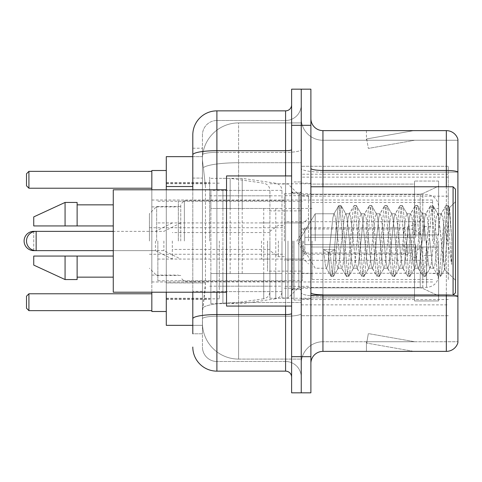 <?xml version="1.0" encoding="UTF-8"?>
<svg xmlns="http://www.w3.org/2000/svg" width="482" height="482" viewBox="0 0 482 482"><rect width="100%" height="100%" fill="white"/><g stroke="black" fill="none" stroke-linecap="round" stroke-linejoin="round"><path stroke-width="0.36" stroke-dasharray="2.41 1.81" d="M448.26 279.56L448.26 166.29L448.26 279.56M301.25 279.56L301.25 166.29L301.25 279.56M301.25 241L301.25 177.135L301.25 241M209.67 241L209.67 177.135L209.67 241M448.26 241L448.26 177.135L448.26 241M192.8 178.087L202.44 178.087L202.44 291.357L202.44 148.215L202.44 178.087L192.8 178.087L192.8 291.357L192.8 156.65L202.518 156.65L202.488 157.144A36.15 36.15 0 0 1 238.59 122.91L301.25 122.91L301.25 162.741L301.25 122.91L238.59 122.91L238.59 162.741L238.59 122.91A36.15 36.15 0 0 0 202.488 157.144L202.518 156.65L166.29 156.65L166.29 282.922L205.459 282.922L205.224 289.2L202.585 310.89L205.459 282.922L205.459 186.522L205.459 282.922L166.29 282.922L166.29 325.35L202.518 325.35L202.44 322.94A36.15 36.15 0 0 0 238.59 359.09L301.25 359.09L301.25 302.521L301.25 359.09L238.59 359.09L238.59 302.521L238.59 359.09A36.15 36.15 0 0 1 202.44 322.94L202.44 315.583L202.518 325.35L192.8 325.35M202.585 310.89L202.44 315.583L202.585 310.89M166.29 241L166.29 311.493L166.29 241M301.25 162.741L301.25 302.521L301.25 162.741L238.59 162.741L301.25 162.741M202.488 157.144C202.277 158.524 202.573 162.006 203.386 167.591L205.459 186.522L203.386 167.591C202.573 162.006 202.277 158.524 202.488 157.144A36.15 36.15 0 0 1 238.59 122.91M166.29 292.213L166.29 189.788M448.26 166.29L301.25 166.29L448.26 166.29M448.26 315.71L301.25 315.71L448.26 315.71M192.8 148.215L202.44 148.215L192.8 148.215L192.8 333.785L202.44 333.785L202.44 291.357L202.44 333.785L192.8 333.785L192.8 189.788M192.8 347.04A24.1 24.1 0 0 0 216.9 371.14L216.9 361.5A14.46 14.46 0 0 1 202.44 347.04L202.44 154.873L202.44 347.04A14.46 14.46 0 0 0 216.9 361.5L285.585 361.5L285.585 322.94L285.585 371.14A6.025 6.025 0 0 1 291.61 377.165L291.61 104.835L291.61 377.165M301.25 322.94L301.25 149.643L301.25 322.94M291.61 241L291.61 306.07L291.61 241M291.61 125.32L291.61 89.17L301.25 89.17L301.25 125.32L301.25 89.17L310.89 89.17L310.89 125.32L301.25 125.32L301.25 356.68L301.25 125.32L291.61 125.32L291.61 356.68L301.25 356.68L301.25 392.83L301.25 356.68L310.89 356.68L310.89 125.32M310.89 356.68L310.89 392.83L291.61 392.83L291.61 356.68M301.25 104.835L301.25 149.643L301.25 104.835A15.665 15.665 0 0 1 285.585 120.5A15.665 15.665 0 0 0 301.25 104.835A15.665 15.665 0 0 1 285.585 120.5L285.585 361.5L216.9 361.5L216.9 316.246L285.585 316.246A15.665 2.717 0 0 0 301.25 313.523A15.665 2.717 0 0 1 285.585 316.246L285.585 120.5L216.9 120.5L285.585 120.5M192.8 318.753A24.1 4.187 180 0 1 216.9 314.571L216.9 110.86A24.1 24.1 0 0 0 192.8 134.96A24.1 24.1 0 0 1 216.9 110.86L285.585 110.86A6.025 6.025 0 0 0 291.61 104.835A6.025 6.025 0 0 1 285.585 110.86L285.585 322.94L285.585 316.246L216.9 316.246L216.9 120.5L216.9 152.366L285.585 152.366A15.665 2.717 0 0 0 301.25 149.643A15.665 2.717 0 0 1 285.585 152.366L216.9 152.366L216.9 322.94L216.9 314.571L285.585 314.571A6.025 1.048 0 0 0 291.61 313.523M216.9 371.14L285.585 371.14M202.44 134.96L202.44 154.873L202.44 134.96A14.46 14.46 0 0 1 216.9 120.5A14.46 14.46 0 0 0 202.44 134.96A14.46 14.46 0 0 1 216.9 120.5M301.25 377.165A15.665 15.665 0 0 0 285.585 361.5A15.665 15.665 0 0 1 301.25 377.165A15.665 15.665 0 0 0 285.585 361.5M310.89 241L310.89 183.16L310.89 298.84L310.89 183.16L310.89 247.025L414.52 247.025L414.52 297.918L414.52 247.025L310.89 247.025L310.89 234.975L420.232 234.975L310.89 234.975L414.52 234.975L414.52 181.051L414.52 234.975L438.62 234.975L438.62 181.051L438.62 234.975L310.89 234.975L310.89 298.84L310.89 241M294.02 241L294.02 300.045L294.02 241M301.25 303.178L301.25 168.363L301.25 303.178M453.134 295.171A12.05 2.091 180 0 0 446.332 294.809L446.332 351.378A12.05 12.05 0 0 0 457.9 342.702L457.9 303.178L457.9 341.738L322.94 341.738L322.94 295.225M310.89 363.428L310.89 118.572L310.89 363.428A12.05 12.05 0 0 1 322.94 351.378L322.94 303.178L322.94 341.738L457.9 341.738L457.9 172.128L322.94 172.128L322.94 296.484A21.69 3.766 0 0 1 301.25 292.719A21.69 3.766 0 0 0 322.94 296.484L322.94 140.262A21.69 21.69 0 0 1 301.25 118.572L301.25 168.363L301.25 118.572A21.69 21.69 0 0 0 322.94 140.262L322.94 172.128A21.69 3.766 0 0 1 301.25 168.363A21.69 3.766 0 0 0 322.94 172.128L457.9 172.128M457.9 139.298A12.05 12.05 0 0 0 446.332 130.622L446.332 294.809A12.05 2.091 180 0 1 457.9 296.316L457.9 139.298A12.05 12.05 0 0 0 446.332 130.622L322.94 130.622A12.05 12.05 0 0 1 310.89 118.572M412.966 351.233A9.64 9.64 0 0 0 414.641 351.378L366.441 351.378L414.641 351.378A9.64 9.64 0 0 1 412.966 351.233A9.64 9.64 0 0 0 414.641 351.378A9.64 9.64 0 0 1 412.966 351.233A9.64 9.64 0 0 0 414.641 351.378A9.64 9.64 0 0 1 412.966 351.233L366.682 343.07L412.966 351.233M366.441 341.738L366.441 351.378L366.441 341.738L366.916 341.738L366.682 343.07L366.916 341.738L366.441 341.738L366.441 351.378L366.441 341.738L366.916 341.738L366.682 343.07L366.916 341.738L366.441 341.738L366.441 351.378L366.441 341.738L366.916 341.738L366.682 343.07L366.916 341.738L366.441 341.738M446.332 351.378L322.94 351.378M414.641 130.622L366.441 130.622L414.641 130.622A9.64 9.64 0 0 0 412.966 130.767A9.64 9.64 0 0 1 414.641 130.622A9.64 9.64 0 0 0 412.966 130.767A9.64 9.64 0 0 1 414.641 130.622A9.64 9.64 0 0 0 412.966 130.767A9.64 9.64 0 0 1 414.641 130.622M322.94 140.262L457.9 140.262L457.9 171.96L457.9 140.262L322.94 140.262A21.69 21.69 0 0 1 301.25 118.572M414.641 341.738L366.916 341.738L414.641 341.738L366.916 341.738L414.641 341.738L366.916 341.738L414.641 341.738L368.356 333.58L366.916 341.738L368.356 333.58L366.916 341.738L368.356 333.58L366.916 341.738L368.356 333.58L414.641 341.738M366.916 140.262L366.441 140.262L366.916 140.262L366.441 140.262L366.916 140.262L366.441 140.262L366.916 140.262L366.682 138.93L412.966 130.767L366.682 138.93L366.916 140.262L366.682 138.93L412.966 130.767L366.682 138.93L366.916 140.262L366.682 138.93L412.966 130.767L366.682 138.93L366.916 140.262L414.641 140.262L366.916 140.262L414.641 140.262L366.916 140.262L414.641 140.262L366.916 140.262L368.356 148.42L366.916 140.262M301.25 363.428A21.69 21.69 0 0 1 322.94 341.738A21.69 21.69 0 0 0 301.25 363.428A21.69 21.69 0 0 1 322.94 341.738M366.441 130.622L366.441 140.262L366.441 130.622M414.641 140.262L368.356 148.42L414.641 140.262M315.21 241L315.21 213.761L315.21 241M455.49 241L455.49 292.815L455.49 189.185L455.49 280.289L455.49 189.185L453.08 186.775L453.08 295.225L453.08 186.775L453.08 295.225L455.49 292.815L455.49 241M291.61 306.07L226.54 306.07L226.54 175.93L226.54 292.213L226.54 175.93L291.61 175.93M226.54 292.213L113.27 292.213L113.27 189.788L113.27 241L113.27 189.788L226.54 189.788M338.033 241L335.484 217.412L334.207 213.761L332.929 217.412L327.832 264.588L326.555 268.239L326.151 267.896L325.278 264.588L323.494 249.61L328.272 252.231L330.188 252.231L334.972 249.61L323.494 249.61L328.272 252.231L330.188 252.231L334.972 249.61L323.494 249.61L325.278 264.588L326.151 267.896L331.026 276.258L330.062 271.764L328.272 252.231L330.062 271.764L331.339 276.523L326.151 267.896L326.555 268.239L327.832 264.588L332.929 217.412L333.803 214.104L338.677 205.742L337.713 210.236L332.61 271.764L331.339 276.523L333.249 276.523L331.978 271.764L330.188 252.231L331.978 271.764L333.249 276.523L333.562 276.258L331.339 276.523L332.61 271.764L337.713 210.236L338.991 205.477L333.803 214.104L334.207 213.761L335.484 217.412L340.581 264.588L341.455 267.896L340.581 264.588L338.033 241M353.336 241L350.788 217.412L349.51 213.761L349.107 214.104L348.233 217.412L343.136 264.588L341.858 268.239L341.455 267.896L346.329 276.258L345.365 271.764L340.262 210.236L338.991 205.477L340.901 205.477L339.629 210.236L334.526 271.764L333.562 276.258L338.436 267.896L338.033 268.239L336.532 263.106L334.972 249.61L336.532 263.106L338.033 268.239L341.858 268.239L346.329 276.258L345.365 271.764L340.262 210.236L338.991 205.477L340.901 205.477L339.629 210.236L334.526 271.764L333.562 276.258L338.033 268.239L341.858 268.239L343.136 264.588L348.233 217.412L349.107 214.104L353.981 205.742L353.017 210.236L347.914 271.764L346.642 276.523L346.329 276.258L348.552 276.523L347.281 271.764L342.178 210.236L340.901 205.477L346.088 214.104L345.684 213.761L344.407 217.412L338.436 267.896L344.407 217.412L345.684 213.761L349.51 213.761L353.981 205.742L353.017 210.236L347.914 271.764L346.642 276.523L348.552 276.523L347.281 271.764L342.178 210.236L341.214 205.742L345.684 213.761L349.51 213.761L350.788 217.412L355.885 264.588L356.758 267.896L355.885 264.588L353.336 241M349.51 241L346.962 217.412L346.088 214.104L346.962 217.412L352.059 264.588L353.336 268.239L352.059 264.588L349.51 241M368.64 241L366.091 217.412L364.814 213.761L364.41 214.104L363.536 217.412L358.439 264.588L357.162 268.239L356.758 267.896L361.633 276.258L360.669 271.764L355.565 210.236L354.294 205.477L353.981 205.742L356.204 205.477L354.933 210.236L349.83 271.764L348.552 276.523L353.74 267.896L353.336 268.239L357.162 268.239L361.633 276.258L360.669 271.764L355.565 210.236L354.294 205.477L356.204 205.477L354.933 210.236L349.83 271.764L348.866 276.258L353.336 268.239L357.162 268.239L358.439 264.588L363.536 217.412L364.41 214.104L369.284 205.742L368.32 210.236L363.217 271.764L361.946 276.523L361.633 276.258L363.856 276.523L362.584 271.764L357.481 210.236L356.204 205.477L361.392 214.104L360.988 213.761L359.711 217.412L354.613 264.588L353.74 267.896L354.613 264.588L359.711 217.412L360.988 213.761L364.814 213.761L369.284 205.742L368.32 210.236L363.217 271.764L361.946 276.523L363.856 276.523L362.584 271.764L357.481 210.236L356.517 205.742L360.988 213.761L364.814 213.761L366.091 217.412L371.188 264.588L372.062 267.896L371.188 264.588L368.64 241M364.814 241L362.265 217.412L361.392 214.104L362.265 217.412L367.362 264.588L368.64 268.239L367.362 264.588L364.814 241M383.943 241L381.395 217.412L380.117 213.761L379.714 214.104L378.84 217.412L373.743 264.588L372.466 268.239L372.062 267.896L376.936 276.258L375.972 271.764L370.869 210.236L369.598 205.477L369.284 205.742L371.508 205.477L370.236 210.236L365.133 271.764L363.856 276.523L369.043 267.896L368.64 268.239L372.466 268.239L376.936 276.258L375.972 271.764L370.869 210.236L369.598 205.477L371.508 205.477L370.236 210.236L365.133 271.764L364.169 276.258L368.64 268.239L372.466 268.239L373.743 264.588L378.84 217.412L379.714 214.104L384.588 205.742L383.624 210.236L378.521 271.764L377.249 276.523L376.936 276.258L379.159 276.523L377.888 271.764L372.785 210.236L371.508 205.477L376.695 214.104L376.291 213.761L375.014 217.412L369.917 264.588L369.043 267.896L369.917 264.588L375.014 217.412L376.291 213.761L380.117 213.761L384.588 205.742L383.624 210.236L378.521 271.764L377.249 276.523L379.159 276.523L377.888 271.764L372.785 210.236L371.821 205.742L376.291 213.761L380.117 213.761L381.395 217.412L386.492 264.588L387.365 267.896L386.492 264.588L383.943 241M380.117 241L377.569 217.412L376.695 214.104L377.569 217.412L382.666 264.588L383.943 268.239L382.666 264.588L380.117 241M399.247 241L396.698 217.412L395.421 213.761L395.017 214.104L394.143 217.412L389.046 264.588L387.769 268.239L387.365 267.896L392.24 276.258L391.276 271.764L386.172 210.236L384.901 205.477L384.588 205.742L386.811 205.477L385.54 210.236L380.437 271.764L379.159 276.523L384.347 267.896L383.943 268.239L387.769 268.239L392.24 276.258L391.276 271.764L386.172 210.236L384.901 205.477L386.811 205.477L385.54 210.236L380.437 271.764L379.473 276.258L383.943 268.239L387.769 268.239L389.046 264.588L394.143 217.412L395.017 214.104L399.891 205.742L398.927 210.236L393.824 271.764L392.553 276.523L392.24 276.258L394.463 276.523L393.192 271.764L388.088 210.236L386.811 205.477L391.999 214.104L391.595 213.761L390.318 217.412L385.22 264.588L384.347 267.896L385.22 264.588L390.318 217.412L391.595 213.761L395.421 213.761L399.891 205.742L398.927 210.236L393.824 271.764L392.553 276.523L394.463 276.523L393.192 271.764L388.088 210.236L387.124 205.742L391.595 213.761L395.421 213.761L396.698 217.412L401.795 264.588L402.669 267.896L401.795 264.588L399.247 241M395.421 241L392.872 217.412L391.999 214.104L392.872 217.412L397.969 264.588L399.247 268.239L397.969 264.588L395.421 241M414.55 241L412.002 217.412L410.724 213.761L410.321 214.104L409.447 217.412L404.35 264.588L403.073 268.239L402.669 267.896L407.543 276.258L406.579 271.764L401.476 210.236L400.205 205.477L399.891 205.742L402.115 205.477L400.843 210.236L395.74 271.764L394.463 276.523L399.65 267.896L399.247 268.239L403.073 268.239L407.543 276.258L406.579 271.764L401.476 210.236L400.205 205.477L402.115 205.477L400.843 210.236L395.74 271.764L394.776 276.258L399.247 268.239L403.073 268.239L404.35 264.588L409.447 217.412L410.321 214.104L415.195 205.742L414.231 210.236L409.128 271.764L407.856 276.523L407.543 276.258L409.766 276.523L408.495 271.764L403.392 210.236L402.115 205.477L407.302 214.104L406.898 213.761L405.621 217.412L400.524 264.588L399.65 267.896L400.524 264.588L405.621 217.412L406.898 213.761L410.724 213.761L415.195 205.742L414.231 210.236L409.128 271.764L407.856 276.523L409.766 276.523L408.495 271.764L403.392 210.236L402.428 205.742L406.898 213.761L410.724 213.761L412.002 217.412L417.099 264.588L417.972 267.896L417.099 264.588L414.55 241M410.724 241L408.176 217.412L407.302 214.104L408.176 217.412L413.273 264.588L414.55 268.239L413.273 264.588L410.724 241M429.854 241L427.305 217.412L426.028 213.761L425.624 214.104L424.75 217.412L419.653 264.588L418.376 268.239L417.972 267.896L422.847 276.258L421.883 271.764L416.779 210.236L415.508 205.477L415.195 205.742L417.418 205.477L416.147 210.236L411.044 271.764L409.766 276.523L414.954 267.896L414.55 268.239L418.376 268.239L422.847 276.258L421.883 271.764L416.779 210.236L415.508 205.477L417.418 205.477L416.147 210.236L411.044 271.764L410.08 276.258L414.55 268.239L418.376 268.239L419.653 264.588L424.75 217.412L425.624 214.104L430.498 205.742L429.534 210.236L424.431 271.764L423.16 276.523L422.847 276.258L425.07 276.523L423.798 271.764L418.695 210.236L417.418 205.477L422.606 214.104L422.202 213.761L420.925 217.412L415.827 264.588L414.954 267.896L415.827 264.588L420.925 217.412L422.202 213.761L426.028 213.761L430.498 205.742L429.534 210.236L424.431 271.764L423.16 276.523L425.07 276.523L423.798 271.764L418.695 210.236L417.731 205.742L422.202 213.761L426.028 213.761L427.305 217.412L432.402 264.588L433.276 267.896L432.402 264.588L429.854 241M426.028 241L423.479 217.412L422.606 214.104L423.479 217.412L428.576 264.588L429.854 268.239L428.576 264.588L426.028 241M443.452 223.618L443.44 261.581L438.783 217.412L437.505 213.761L436.228 217.412L431.131 264.588L429.854 268.239L433.68 268.239L438.15 276.258L437.186 271.764L432.083 210.236L430.812 205.477L430.498 205.742L432.722 205.477L431.45 210.236L426.347 271.764L425.07 276.523L430.257 267.896L429.854 268.239L433.68 268.239L438.15 276.258L437.186 271.764L432.083 210.236L430.812 205.477L432.722 205.477L431.45 210.236L426.347 271.764L425.383 276.258L430.257 267.896L431.131 264.588L436.228 217.412L437.505 213.761L441.331 213.761L440.054 217.412L434.957 264.588L433.68 268.239L434.957 264.588L440.054 217.412L440.928 214.104L445.802 205.742L444.838 210.236L439.735 271.764L438.463 276.523L438.15 276.258L440.373 276.523L439.102 271.764L433.999 210.236L432.722 205.477L437.909 214.104L437.505 213.761L441.331 213.761L445.802 205.742L444.838 210.236L439.735 271.764L438.463 276.523L440.373 276.523L439.102 271.764L433.999 210.236L433.035 205.742L437.909 214.104L438.783 217.412L444.531 269.324L446.953 241L448.206 218.027L449.592 207.893L451.724 238.958L451.724 264.54L447.501 241L443.452 223.618L443.44 261.581L444.772 269.233L448.206 218.027L449.381 207.82L451.724 238.958L449.302 210.236L448.025 205.477L446.754 210.236L441.651 271.764L440.373 276.523L441.651 271.764L446.754 210.236L448.025 205.477L449.302 210.236L451.724 238.958L451.724 264.54L447.386 210.236L446.115 205.477L445.802 205.742L448.025 205.477L446.115 205.477L447.386 210.236L451.724 264.54L447.501 241L443.452 223.618L442.609 217.412L441.331 213.761L442.609 217.412L443.452 223.618M113.27 225.938L113.27 204.85L113.27 225.938L77.12 225.938L77.12 204.85L77.12 225.938L113.27 225.938L113.27 204.85L113.27 225.938L77.12 225.938L77.12 202.44L77.12 225.938L65.07 225.938L65.07 202.44L65.07 225.938L33.74 225.938L33.74 216.9L33.74 225.938L77.12 225.938L77.12 202.44L65.07 202.44L65.07 225.938L33.74 225.938L33.74 216.9L65.07 202.44M33.74 256.062L33.74 265.1L65.07 279.56L65.07 256.062L77.12 256.062L77.12 277.15L77.12 256.062L113.27 256.062L113.27 277.15L113.27 256.062L77.12 256.062L77.12 279.56L77.12 256.062L65.07 256.062L65.07 279.56L65.07 256.062L33.74 256.062L33.74 265.1L33.74 256.062L77.12 256.062L77.12 277.15L77.12 256.062L113.27 256.062L113.27 277.15L113.27 256.062M178.34 241L178.34 201.235L178.34 241M166.29 311.493L151.83 311.493L151.83 170.508L151.83 292.213M284.38 241L284.38 193.764L284.38 241M310.89 194.15L420.232 194.15L310.89 194.15L310.89 183.763L310.89 184.082L414.52 184.082L414.52 181.051L414.52 184.082L310.89 184.082L310.89 194.15M269.92 241L269.92 298.238L269.92 241M414.52 297.918L310.89 297.918L310.89 298.238L310.89 297.918L414.52 297.918L414.52 300.949L438.62 300.949L438.62 247.025L438.62 300.949L414.52 300.949L414.52 247.025L414.52 297.918M151.83 293.779L151.83 310.649L151.83 293.779L151.83 310.649L151.83 293.779L28.92 293.779L151.83 293.779L28.92 293.779L28.92 310.649L151.83 310.649L28.92 310.649L28.92 293.779L26.51 296.189L26.51 308.239L26.51 296.189L28.92 293.779L26.51 296.189L26.51 308.239L28.92 310.649L26.51 308.239L28.92 310.649L151.83 310.649M151.83 171.351L151.83 188.221L151.83 171.351L151.83 188.221L151.83 171.351L28.92 171.351L151.83 171.351L28.92 171.351L28.92 188.221L151.83 188.221L28.92 188.221L28.92 171.351L26.51 173.761L26.51 185.811L26.51 173.761L28.92 171.351L26.51 173.761L26.51 185.811L28.92 188.221L26.51 185.811L28.92 188.221L151.83 188.221M438.62 247.025L414.52 247.025L438.62 247.025L438.62 300.949L438.62 295.858L422.774 288.417L420.232 287.85L422.774 288.417L438.62 295.858L438.62 247.025L422.774 247.025L438.62 247.025M438.62 181.051L414.52 181.051L438.62 181.051L438.62 234.975L438.62 181.051M422.774 193.583L438.62 186.142L422.774 193.583L420.232 194.15L422.774 193.583L422.774 234.975L438.62 234.975L420.232 234.975L422.774 234.975L422.774 193.583M420.232 247.025L310.89 247.025L420.232 247.025L420.232 287.85L310.89 287.85L420.232 287.85L420.232 247.025M310.89 287.85L310.89 297.918L310.89 287.85M184.365 241L184.365 200.633L184.365 241M180.75 241L180.75 204.248L180.75 241M308.48 241L308.48 195.692L308.48 241M156.65 241L156.65 206.537L156.65 241M149.42 241L149.42 213.767L149.42 241M303.66 241L303.66 259.075L303.66 241M278.355 241L278.355 256.665L278.355 241M163.88 241L163.88 250.64L163.88 241M301.25 228.95L409.7 228.95A12.05 12.05 0 0 1 421.75 241A12.05 12.05 0 0 1 409.7 253.05L409.7 228.95L409.7 253.05L301.25 253.05M269.92 273.529L269.92 190.39L269.92 208.471L210.875 208.465L210.875 303.66L210.875 273.535L269.92 273.529L269.92 291.622L210.875 291.61L210.875 273.535L269.92 273.535M230.155 273.535L230.155 178.34L230.155 208.465L210.875 208.465L210.875 190.39L210.875 291.61M263.732 208.465L263.732 298.774C267.546 297.9 269.607 295.514 269.92 291.622L269.92 190.378L269.92 208.465L230.155 208.465M77.12 225.938L65.07 225.938M41.717 256.062L65.07 256.062M65.07 279.56L77.12 279.56L77.12 256.062M438.62 241L438.62 275.343L438.62 241M432.595 241L432.595 200.03L432.595 241M219.31 241L219.31 298.84L219.31 241M281.97 241L281.97 297.997L281.97 241M287.995 241L287.995 297.997L287.995 241M298.84 241L298.84 287.393L298.84 194.608L298.84 241L315.21 213.761L334.207 213.761L315.21 213.761L298.84 241L315.21 268.239L326.555 268.239L315.21 268.239L298.84 241M151.83 189.788L151.83 241L151.83 170.508L166.29 170.508M151.83 241L151.83 281.97L151.83 241M28.92 310.649L28.92 293.779M28.92 188.221L28.92 171.351M312.095 241L312.095 279.56L312.095 241M424.16 241L424.16 221.72L424.16 241M285.585 241L285.585 273.535L285.585 241M157.855 241L157.855 280.765L157.855 241M302.455 241L302.455 280.765L302.455 241M281.97 273.529L281.97 190.39L281.97 208.471L222.925 208.465L222.925 303.66L222.925 273.535L281.97 273.529L281.97 291.622L222.925 291.61L222.925 273.535L281.97 273.535M242.205 273.535L242.205 178.34L242.205 208.465L222.925 208.465L222.925 190.39L222.925 291.61M275.782 208.465L275.782 298.774C279.596 297.9 281.657 295.514 281.97 291.622L281.97 190.378L281.97 208.465L242.205 208.465M267.51 241L267.51 271.125L267.51 241M261.485 241L261.485 259.075L261.485 241M172.315 241L172.315 259.075L172.315 241M155.445 241L155.445 250.64L155.445 241M304.865 241L304.865 227.745L304.865 244.615L304.865 237.385L304.865 244.615L415.725 244.615L415.725 260.28L415.725 244.615L304.865 244.615L415.725 244.615L415.725 257.87L415.725 244.615L304.865 244.615L304.865 254.255L304.865 241M304.865 237.385L415.725 237.385L415.725 221.72L415.725 237.385L304.865 237.385L415.725 237.385L415.725 224.13L415.725 237.385L304.865 237.385M448.26 273.282L301.25 273.282M238.59 302.521A36.15 6.278 180 0 0 202.874 307.829A36.15 6.278 180 0 1 238.59 302.521L301.25 302.521L238.59 302.521L238.59 162.741L238.59 302.521M203.386 167.591A36.15 6.278 180 0 1 238.59 162.741A36.15 6.278 180 0 0 203.386 167.591M202.44 322.94A36.15 36.15 0 0 0 238.59 359.09M192.8 186.522L166.29 186.522M448.26 196.162L301.25 196.162M448.26 174.219L301.25 174.219M448.26 299.539L301.25 299.539M192.8 154.873A24.1 4.187 180 0 1 216.9 150.691L285.585 150.691A6.025 1.048 -0 0 0 291.61 149.643M216.9 189.788L216.9 292.213M285.585 306.07L285.585 175.93M216.9 152.366A14.46 2.512 180 0 0 202.44 154.873A14.46 2.512 180 0 1 216.9 152.366M216.9 316.246A14.46 2.512 180 0 0 202.44 318.753A14.46 2.512 180 0 1 216.9 316.246M216.9 361.5A14.46 14.46 0 0 1 202.44 347.04M202.44 291.357L192.8 291.357L202.44 291.357M446.332 295.225L446.332 294.809L322.94 294.809L322.94 130.622M310.89 168.363A12.05 2.091 0 0 0 322.94 170.453L446.332 170.453A12.05 2.091 180 0 1 457.9 171.96M322.94 186.775L322.94 294.809L446.332 294.809L446.332 186.775M310.89 292.719A12.05 2.091 0 0 0 322.94 294.809M457.9 296.484L322.94 296.484L457.9 296.484M300.045 241L300.045 192.8L300.045 241M292.815 241L292.815 289.2L292.815 241M420.232 194.15L420.232 234.975L420.232 194.15M422.774 247.025L422.774 288.417L422.774 247.025M33.74 250.333L33.74 231.667M33.74 231.36L33.74 250.64M210.875 303.66L230.155 303.66L263.732 298.774L263.732 273.535M426.57 241L426.57 287.393L426.57 241M222.925 303.66L242.205 303.66L275.782 298.774L275.782 273.535M180.75 222.925L163.88 231.36L36.15 231.36L36.15 250.64L163.88 250.64L180.75 259.075M407.802 244.615L407.802 254.984L407.802 244.615M403.675 244.615L403.675 254.255L403.675 244.615M407.802 237.385L407.802 227.016L407.802 237.385M403.675 237.385L403.675 227.745L403.675 237.385M448.26 177.135L301.25 177.135M166.29 182.558L209.67 182.558L166.29 182.558M166.29 299.442L209.67 299.442L166.29 299.442M301.25 304.865L448.26 304.865M291.61 192.8L301.25 192.8L291.61 192.8M291.61 289.2L301.25 289.2L291.61 289.2M301.25 183.16L310.89 183.16L301.25 183.16M294.02 300.045L301.25 300.045L294.02 300.045M294.02 181.955L301.25 181.955L294.02 181.955M301.25 298.84L310.89 298.84L301.25 298.84M310.89 295.225L453.08 295.225M292.815 192.8L300.045 192.8L301.25 191.595L300.045 192.8L292.815 192.8L291.61 191.595M292.815 289.2L300.045 289.2L301.25 290.405L300.045 289.2L292.815 289.2L291.61 290.405M449.381 207.82L455.49 201.711L449.381 207.82M444.524 269.33L455.49 280.289L444.524 269.33M77.12 204.85L113.27 204.85M77.12 277.15L113.27 277.15M310.89 186.775L453.08 186.775M444.778 269.239L440.687 276.258L444.778 269.239M449.592 207.893L448.338 205.742L449.592 207.893M151.83 206.898L178.34 206.898M178.34 201.235L284.38 201.235M284.38 193.764L310.89 193.764M269.92 298.238L310.89 298.238M209.67 286.188L269.92 286.188M166.29 298.238L209.67 298.238M166.29 183.763L209.67 183.763M209.67 195.812L269.92 195.812M269.92 183.763L310.89 183.763M284.38 288.236L310.89 288.236M178.34 280.765L284.38 280.765M151.83 275.102L178.34 275.102M284.38 200.633L184.365 200.633L180.75 204.248M308.48 195.692L284.38 195.692M180.75 206.537L156.65 206.537L149.42 213.767M301.25 259.075L284.38 259.075L303.66 259.075L308.48 263.895M149.42 254.255L284.38 254.255M284.38 281.368L184.365 281.368L180.75 277.752M308.48 286.308L284.38 286.308M180.75 275.463L156.65 275.463L149.42 268.233M301.25 222.925L284.38 222.925L303.66 222.925L308.48 218.105M149.42 227.745L284.38 227.745M284.38 256.665L278.355 256.665L269.92 250.64M269.92 249.435L180.75 249.435M269.92 232.565L180.75 232.565M269.92 231.36L278.355 225.335L284.38 225.335M210.875 178.34L230.155 178.34L263.732 183.226C267.546 184.1 269.607 186.486 269.92 190.378L210.875 190.39M281.97 297.997L287.995 297.997L298.84 287.393L426.57 287.393C433.89 286.682 437.903 282.663 438.62 275.343M432.595 208.465L438.62 208.465M166.29 298.84L219.31 298.84M219.31 286.188L281.97 286.188M151.83 200.03L432.595 200.03M151.83 281.97L432.595 281.97M281.97 184.004L287.995 184.004L298.84 194.608L426.57 194.608C433.89 195.318 437.903 199.337 438.62 206.657M219.31 195.812L281.97 195.812M166.29 183.16L219.31 183.16M432.595 273.535L438.62 273.535M432.595 279.56L312.095 279.56M424.16 226.54L432.595 226.54M312.095 273.535L285.585 273.535M424.16 221.72L285.585 221.72M432.595 202.44L312.095 202.44M424.16 255.46L432.595 255.46M312.095 208.465L285.585 208.465M424.16 260.28L285.585 260.28M157.855 280.765L302.455 280.765M157.855 222.925L285.585 222.925M285.585 210.875L302.455 210.875M157.855 201.235L302.455 201.235M157.855 259.075L285.585 259.075M285.585 271.125L302.455 271.125M222.925 178.34L242.205 178.34L275.782 183.226C279.596 184.1 281.657 186.486 281.97 190.378L222.925 190.39M267.51 259.075L261.485 259.075M261.485 249.435L172.315 249.435M113.27 250.64L155.445 250.64L172.315 259.075M415.725 257.87L407.802 254.984L403.675 254.255L304.865 254.255L296.9 241L304.865 227.745L403.675 227.745L407.802 227.016L415.725 224.13M415.725 260.28L284.38 260.28M284.38 271.125L267.51 271.125M284.38 210.875L267.51 210.875M415.725 221.72L284.38 221.72M172.315 222.925L155.445 231.36L113.27 231.36M261.485 232.565L172.315 232.565M267.51 222.925L261.485 222.925"/><path stroke-width="0.72" d="M192.8 178.087L192.8 148.215L192.8 156.65L166.29 156.65L166.29 189.788M192.8 325.35L166.29 325.35L166.29 292.213M192.8 333.785L192.8 292.213L192.8 333.785M291.61 356.68L291.61 392.83L301.25 392.83L301.25 356.68L301.25 392.83L310.89 392.83L310.89 356.68L301.25 356.68L301.25 125.32L301.25 356.68L291.61 356.68L291.61 125.32L301.25 125.32L301.25 89.17L301.25 125.32L310.89 125.32L310.89 356.68M310.89 125.32L310.89 89.17L291.61 89.17L291.61 125.32M216.9 292.213L216.9 371.14L285.585 371.14L285.585 306.07M192.8 189.788L192.8 134.96A24.1 24.1 0 0 1 216.9 110.86L285.585 110.86A6.025 6.025 0 0 0 291.61 104.835M192.8 134.96L192.8 148.215M291.61 377.165A6.025 6.025 0 0 0 285.585 371.14M216.9 371.14A24.1 24.1 0 0 1 192.8 347.04M310.89 363.428A12.05 12.05 0 0 1 322.94 351.378L446.332 351.378L446.332 295.225M457.9 139.298A12.05 12.05 0 0 0 446.332 130.622A12.05 12.05 0 0 1 457.9 139.298L457.9 342.702A12.05 12.05 0 0 1 446.332 351.378M457.9 171.96L457.9 171.96A12.05 2.091 180 0 0 446.332 170.453L446.332 130.622L322.94 130.622A12.05 12.05 0 0 1 310.89 118.572A12.05 12.05 0 0 0 322.94 130.622L322.94 186.775M457.9 172.128L457.9 296.316A12.05 2.091 180 0 0 453.134 295.171M33.74 231.667L33.74 231.36A9.64 9.64 0 0 0 24.1 241A9.64 9.64 0 0 0 33.74 250.64L33.74 250.333M453.08 186.775L455.49 189.185L455.49 292.815L453.08 295.225L453.08 186.775L310.89 186.775M291.61 175.93L226.54 175.93L226.54 306.07L291.61 306.07M226.54 189.788L113.27 189.788L113.27 292.213L226.54 292.213M65.07 225.938L33.74 225.938L33.74 216.9L65.07 202.44L65.07 225.938L113.27 225.938M65.07 202.44L77.12 202.44L77.12 225.938M113.27 256.062L77.12 256.062L77.12 279.56L65.07 279.56L65.07 256.062L33.74 256.062L33.74 265.1L65.07 279.56M33.74 256.062L41.717 256.062M77.12 256.062L65.07 256.062M151.83 292.213L151.83 311.493L166.29 311.493M166.29 170.508L151.83 170.508L151.83 189.788M28.92 310.649L26.51 308.239L26.51 296.189L28.92 293.779L28.92 310.649L151.83 310.649M28.92 293.779L151.83 293.779M28.92 188.221L26.51 185.811L26.51 173.761L28.92 171.351L28.92 188.221L151.83 188.221M28.92 171.351L151.83 171.351M113.27 231.36L36.15 231.36A9.64 9.64 0 0 0 26.51 241A9.64 9.64 0 0 0 36.15 250.64L36.15 231.36L33.74 231.36M192.8 186.522L166.29 186.522M291.61 313.523A6.025 1.048 0 0 1 285.585 314.571L216.9 314.571A24.1 4.187 180 0 0 192.8 318.753M216.9 110.86L216.9 150.691L285.585 150.691L285.585 110.86M192.8 154.873A24.1 4.187 180 0 1 216.9 150.691L216.9 189.788M285.585 175.93L285.585 150.691A6.025 1.048 0 0 0 291.61 149.643M322.94 295.225L322.94 351.378M446.332 186.775L446.332 170.453L322.94 170.453A12.05 2.091 -0 0 1 310.89 168.363M322.94 294.809A12.05 2.091 -0 0 1 310.89 292.719M113.27 250.64L33.74 250.64M310.89 295.225L453.08 295.225M292.815 192.8L291.61 191.595M77.12 204.85L113.27 204.85M77.12 277.15L113.27 277.15M292.815 289.2L291.61 290.405"/></g></svg>
